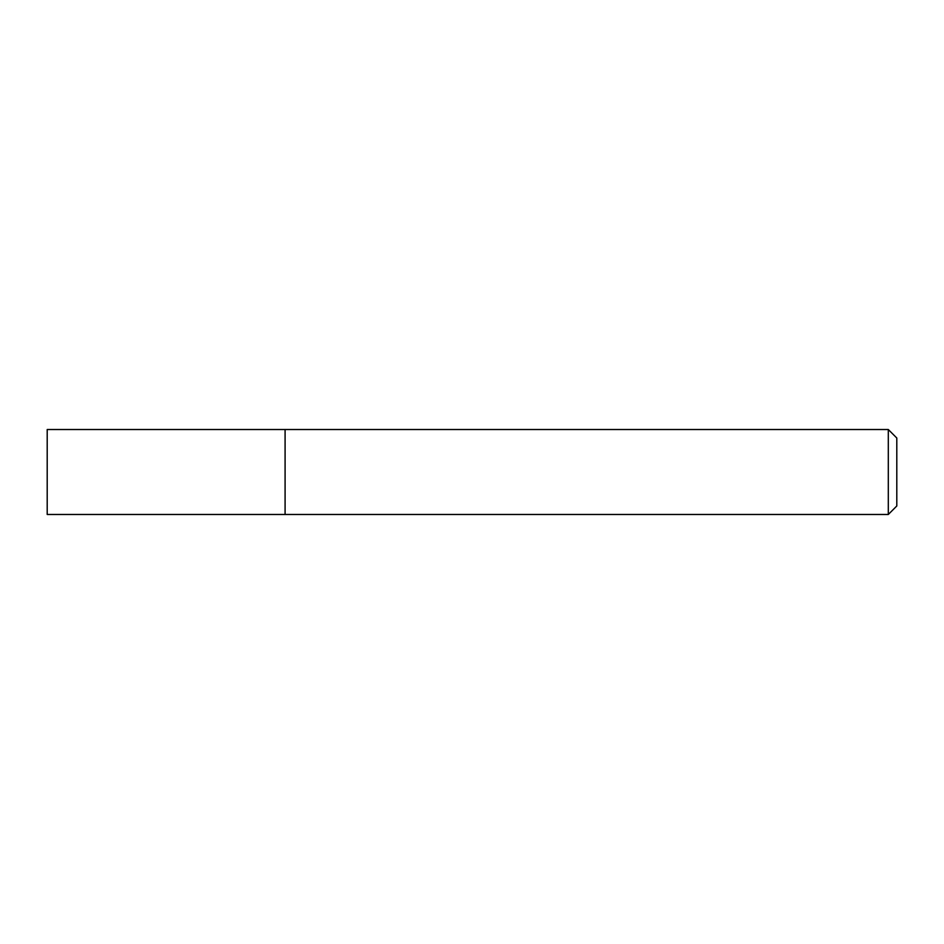 <?xml version="1.0" encoding="UTF-8"?>
<svg xmlns="http://www.w3.org/2000/svg" width="944" height="944" viewBox="0 0 944 944"><rect width="100%" height="100%" fill="white"/><g stroke="black" fill="none" stroke-linecap="round" stroke-linejoin="round"><path stroke-width="0.71" stroke-dasharray="4.72 3.54" d="M285.088 429.52L285.088 514.48L285.088 429.52M888.304 429.52L888.304 514.48M896.8 438.016L896.8 505.984M47.2 429.52L47.2 514.48"/><path stroke-width="1.42" d="M285.088 514.48L285.088 429.52L47.2 429.52L47.2 514.48L285.088 514.48L285.088 429.52L888.304 429.52L888.304 514.48L285.088 514.48M888.304 429.52L896.8 438.016L896.8 505.984L888.304 514.48"/></g></svg>
